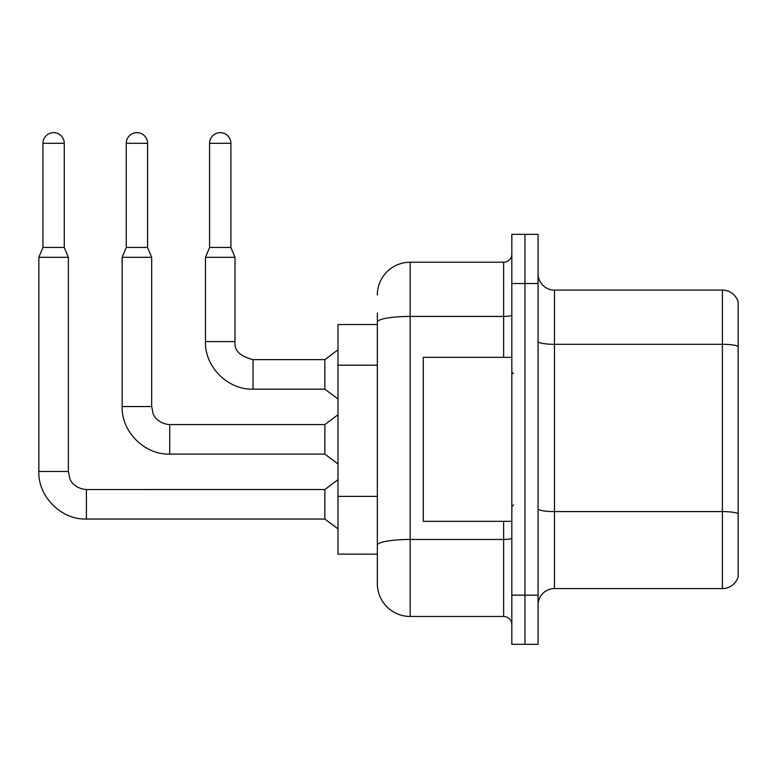 <?xml version="1.0" encoding="UTF-8"?>
<svg xmlns="http://www.w3.org/2000/svg" width="777" height="777" viewBox="0 0 777 777"><rect width="100%" height="100%" fill="white"/><g stroke="black" fill="none" stroke-linecap="round" stroke-linejoin="round"><path stroke-width="1.17" d="M377.35 324.543L337.985 324.543L337.985 554.137L377.35 554.137L377.35 583.663L377.35 324.543M538.072 604.982A16.404 16.404 0 0 1 554.467 588.577L722.406 588.577L722.406 290.103L554.467 290.103A16.404 16.404 0 0 1 538.072 273.698A16.404 16.404 0 0 0 554.467 290.103L554.467 588.577M524.951 595.143L524.951 644.337L538.072 644.337L538.072 595.143L524.951 595.143L524.951 644.337L511.829 644.337L511.829 595.143L524.951 595.143L524.951 283.537L524.951 595.143M511.829 595.143L511.829 234.343L524.951 234.343L524.951 283.537L524.951 234.343L538.072 234.343L538.072 595.143M738.15 301.903A16.404 16.404 0 0 0 722.406 290.103A16.404 16.404 0 0 1 738.15 301.903L738.15 576.777A16.404 16.404 0 0 1 722.406 588.577M377.35 295.017A32.799 32.799 0 0 1 410.149 262.218A32.799 32.799 0 0 0 377.35 295.017A32.799 32.799 0 0 1 410.149 262.218L410.149 616.462L503.632 616.462L503.632 521.338M410.149 262.218L503.632 262.218A8.197 8.197 0 0 0 511.829 254.021A8.197 8.197 0 0 1 503.632 262.218A8.197 8.197 0 0 0 511.829 254.021M377.35 353.72L377.35 313.063M377.35 565.617L377.35 507.876M511.829 624.659A8.197 8.197 0 0 0 503.632 616.462M410.149 616.462A32.799 32.799 0 0 1 377.35 583.663M64.268 247.455L42.949 247.455L42.949 143.318A10.664 10.664 0 0 1 53.613 132.663A10.664 10.664 0 0 1 64.268 143.318L64.268 247.455L68.366 257.304L68.366 471.484L69.804 478.525C70.454 481.109 75.214 488.772 86.412 489.529L86.412 519.046C61.305 519.939 37.956 496.59 38.85 471.484L38.85 257.304L68.366 257.304M86.412 489.549L324.864 489.529L324.864 519.046L86.412 519.046C61.305 519.939 37.956 496.59 38.85 471.484L68.366 471.484M230.895 247.455L209.576 247.455L209.576 143.318A10.664 10.664 0 0 1 220.231 132.663A10.664 10.664 0 0 1 230.895 143.318L230.895 247.455L234.994 257.304L205.478 257.304L205.478 341.598L234.994 341.598C234.003 350.349 240.015 356.361 253.04 359.634L253.04 389.16C227.933 390.054 204.574 366.705 205.478 341.598C204.574 366.705 227.933 390.054 253.04 389.16C227.933 390.054 204.574 366.705 205.478 341.598C204.574 366.705 227.933 390.054 253.04 389.16C227.933 390.054 204.574 366.705 205.478 341.598M234.994 257.304L234.994 341.598C234.003 350.349 240.015 356.361 253.04 359.634C240.015 356.361 234.003 350.349 234.994 341.598C234.003 350.349 240.015 356.361 253.04 359.634L324.864 359.634L324.864 389.16L253.04 389.16M511.829 357.342L423.271 357.342L423.271 521.338L511.829 521.338M147.581 247.455L126.262 247.455L126.262 143.318A10.664 10.664 0 0 1 136.927 132.663A10.664 10.664 0 0 1 147.581 143.318L147.581 247.455L151.68 257.304L122.164 257.304L122.164 406.536L151.68 406.536L151.68 257.304M151.68 406.536L153.108 413.578C153.768 416.161 158.527 423.824 169.726 424.582L324.864 424.582L324.864 454.098L169.726 454.098L169.726 424.611M377.35 365.2L337.985 365.2M377.35 496.396L337.985 496.396M738.15 346.357A16.404 2.846 180 0 0 722.406 344.308L554.467 344.308A16.404 2.846 -0 0 1 538.072 341.462M738.15 513.636A16.404 2.846 180 0 0 722.406 511.587L554.467 511.587A16.404 2.846 0 0 1 538.072 508.741M538.072 283.537L511.829 283.537M511.829 538.043A8.197 1.428 0 0 1 503.632 539.471L410.149 539.471A32.799 5.692 180 0 0 377.35 545.163M377.35 322.125A32.799 5.692 180 0 1 410.149 316.424L503.632 316.424L503.632 262.218M503.632 357.342L503.632 316.424A8.197 1.428 0 0 0 511.829 315.006M42.949 143.318L64.268 143.318M209.576 143.318L230.895 143.318M126.262 143.318L147.581 143.318M122.164 406.536C121.27 431.643 144.619 454.992 169.726 454.098C144.619 454.992 121.27 431.643 122.164 406.536C121.27 431.643 144.619 454.992 169.726 454.098C144.619 454.992 121.27 431.643 122.164 406.536C121.27 431.643 144.619 454.992 169.726 454.098M38.85 471.484C37.956 496.59 61.305 519.939 86.412 519.046C61.305 519.939 37.956 496.59 38.85 471.484C37.956 496.59 61.305 519.939 86.412 519.046M324.864 519.046L337.985 528.884M324.864 489.529L337.985 479.681M42.949 247.455L38.85 257.304M324.864 389.16L337.985 398.999M234.994 341.598C234.003 350.349 240.015 356.361 253.04 359.634M324.864 359.634L337.985 349.796M209.576 247.455L205.478 257.304M513.471 373.737L511.829 372.096M513.471 504.943L511.829 506.585M324.864 454.098L337.985 463.937M324.864 424.582L337.985 414.743M126.262 247.455L122.164 257.304"/></g></svg>
